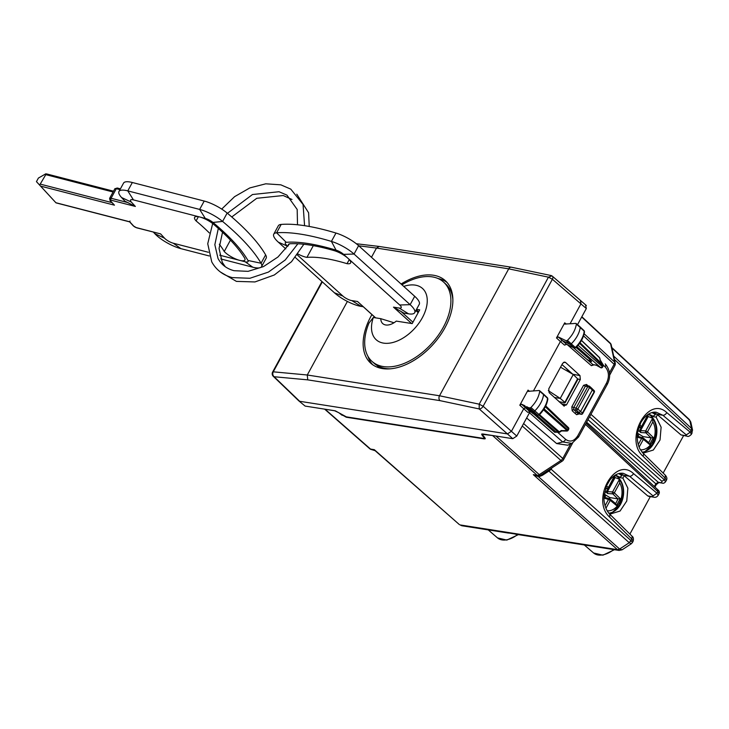 <?xml version="1.0" encoding="UTF-8"?>
<svg xmlns="http://www.w3.org/2000/svg" width="729" height="729" viewBox="0 0 729 729"><rect width="100%" height="100%" fill="white"/><g stroke="black" fill="none" stroke-linecap="round" stroke-linejoin="round"><path stroke-width="1.09" d="M452.873 299.692A53.417 32.349 -47.9 0 0 445.692 283.964L443.587 282.068A53.417 32.349 -47.9 0 0 412.24 279.69A53.417 32.349 -47.9 0 0 401.971 284.811M403.738 286.406A34.545 20.922 132.1 0 1 427.021 304.121A34.545 20.922 132.1 0 1 396.503 341.309A34.545 20.922 132.1 0 1 373.33 317.498L368.965 323.093A53.417 32.349 -47.9 0 0 372 361.384L374.105 363.279A53.417 32.349 -47.9 0 0 390.48 368.81M372 361.384A53.417 32.349 -47.9 0 0 403.356 363.753A53.417 32.349 -47.9 0 0 444.736 324.523A53.417 32.349 -47.9 0 0 443.587 282.068M373.33 317.498L380.784 318.673A14.243 8.63 -47.9 0 0 388.101 324.997A14.243 8.63 -47.9 0 0 396.275 321.106L412.195 323.603L419.694 309.852L416.514 309.351M380.784 318.673L393.988 322.765M297.961 254.002A12.685 3.709 -151.4 0 0 306.927 257.373L313.315 245.655M349.255 259.597L347.031 263.67A12.685 3.709 28.6 0 0 350.594 262.969A12.685 3.709 28.6 0 0 347.888 258.221L343.605 254.357A7.126 2.087 28.6 0 0 336.06 250.147L331.413 241.408L335.978 233.043A21.369 6.251 28.6 0 1 358.613 245.673L414.701 296.302L410.135 304.676L399.692 304.986L347.888 258.221A12.685 3.709 28.6 0 0 334.174 250.639A139.613 40.851 -151.4 0 0 309.861 245.072A139.613 40.851 -151.4 0 0 290.242 243.741A12.685 3.709 -151.4 0 0 288.383 244.552A12.685 3.709 -151.4 0 0 288.301 245.591M334.411 292.785L342.894 296.065A7.126 2.087 -151.4 0 0 351.834 300.603L361.229 306.408A21.369 6.251 -151.4 0 1 334.411 292.785L295.291 257.465M285.786 248.89L278.323 242.156L287.782 246.311M342.894 296.065L297.295 254.904M375.471 317.835L357.52 301.496L375.654 317.862M351.834 300.603L357.52 301.496M361.229 306.408L363.142 306.709M414.701 296.302A21.369 6.251 28.6 0 1 419.266 304.303L414.701 312.677A21.369 6.251 28.6 0 1 408.559 313.844L403.83 313.096L393.487 307.146L399.164 308.039L408.559 313.844M414.701 312.677A21.369 6.251 28.6 0 0 410.135 304.676L354.048 254.047L343.605 254.357M399.692 304.986A7.126 2.087 28.6 0 1 399.164 308.039M335.978 233.043A156.708 45.854 -151.4 0 0 281.175 224.432L276.61 232.806A156.708 45.854 -151.4 0 1 331.413 241.408A21.369 6.251 28.6 0 1 354.048 254.047L358.613 245.673M347.031 263.67A114.681 33.561 -151.4 0 0 324.587 258.367A114.681 33.561 -151.4 0 0 306.927 257.373M336.06 250.147A142.456 41.69 -151.4 0 0 308.185 243.55A142.456 41.69 -151.4 0 0 286.242 242.32A7.126 2.087 -151.4 0 0 286.807 245.436M281.175 224.432A21.369 6.251 -151.4 0 0 278.323 225.78L273.758 234.155A21.369 6.251 -151.4 0 0 278.323 242.156M286.242 242.32L276.61 232.806A21.369 6.251 -151.4 0 0 273.758 234.155M219.702 255.196L239.686 260.362A12.685 3.709 28.6 0 0 244.908 259.998A12.685 3.709 28.6 0 0 244.497 257.856A139.613 40.851 -151.4 0 0 232.086 241.873A139.613 40.851 -151.4 0 0 213.67 224.341A12.685 3.709 -151.4 0 0 199.828 217.023A12.685 3.709 -151.4 0 0 194.607 217.379A12.685 3.709 -151.4 0 0 196.083 220.914L198.379 216.713M132.341 182.505L127.775 190.87A21.369 6.251 -151.4 0 0 118.982 191.481L123.547 183.107A21.369 6.251 -151.4 0 1 132.341 182.505L204.211 201.049L199.646 209.423L205.314 218.436L133.443 199.892A7.126 2.087 -151.4 0 0 131.375 202.106L135.357 206.444L111.09 200.183A1.422 0.884 -75.5 0 1 111.081 198.261A3.563 1.039 -151.4 0 0 109.614 198.361L110.079 200.612A1.422 1.03 -42.6 0 0 110.471 200.849A2.132 0.629 -151.4 0 1 111.09 200.183M133.443 199.892L127.775 190.87L199.646 209.423A21.369 6.251 -151.4 0 1 222.591 221.434A156.708 45.854 -151.4 0 1 261.055 263.251A21.369 6.251 28.6 0 1 261.593 266.595A21.369 6.251 28.6 0 1 252.799 267.206L245.172 261.775L239.686 260.362A12.685 3.709 28.6 0 1 224.231 251.514L230.446 240.114M118.982 191.481A21.369 6.251 -151.4 0 0 121.57 197.532L124.887 201.14L135.357 206.444M110.471 200.849L114.462 205.177L110.079 200.612M113.086 192L45.799 174.632L39.639 185.075L36.45 181.649L55.878 202.726L39.639 185.075M209.314 255.979L180.92 248.653L173.302 243.222L208.403 252.28M220.75 258.932L252.799 267.206M173.302 243.222A7.126 2.087 28.6 0 1 164.59 238.219L154.785 233.644A21.369 6.251 28.6 0 0 180.92 248.653M153.391 232.132L154.785 233.644M160.599 233.891L136.341 227.621A1.422 0.884 104.5 0 0 136.633 227.812L160.599 233.891L164.59 238.219M136.341 227.621A2.132 0.629 28.6 0 1 133.726 226.127L129.744 221.789L129.981 221.042L129.744 221.789L55.878 202.726M245.172 261.775A7.126 2.087 28.6 0 0 247.924 260.453L261.055 263.251L265.62 254.877A21.369 6.251 28.6 0 1 266.158 258.23L261.593 266.595M209.314 232.925A114.681 33.561 -151.4 0 0 196.083 220.914M224.231 251.514A114.681 33.561 -151.4 0 0 219.32 244.224M265.62 254.877A156.708 45.854 -151.4 0 0 227.156 213.059A21.369 6.251 -151.4 0 0 204.211 201.049M247.924 260.453A142.456 41.69 -151.4 0 0 234.246 242.429A142.456 41.69 -151.4 0 0 212.959 222.445A7.126 2.087 -151.4 0 0 205.314 218.436M45.799 174.632L45.781 173.821L38.409 178.058L36.45 181.649M45.781 173.821L47.112 174.158M619.076 550.441L515.622 534.193A5.695 4.219 -81.1 0 1 514.82 533.956L507.721 532.844A5.695 4.219 -81.1 0 0 508.523 533.081L461.858 525.755L460.099 524.926L617.454 549.648L619.604 549.037L622.11 549.794L619.085 550.45L617.454 549.648M683.574 435.632L663.153 473.085M650.314 496.631L629.892 534.075M484.894 437.764L484.275 438.904L485.295 438.712L484.849 437.719L482.124 434.293L493.178 435.605M484.275 438.904L346.257 417.225L342.338 415.001M324.715 409.151L334.675 410.782L338.757 412.696L342.174 415.311M461.84 525.746L460.117 524.935M692.122 433.053L691.101 430.675L691.557 428.452L692.55 430.092L690.8 422.091L688.577 419.184M550.614 468.729L631.104 540.708L632.426 542.531L631.25 543.807L629.255 542.713L631.943 539.132L633.1 541.292C633.765 538.849 633.419 537.155 632.061 536.207L631.943 539.132L609.736 517.216C590.536 500.386 614.793 455.898 633.519 473.586L656.975 493.223L657.85 491.619L659.025 493.743L658.187 495.292M609.125 513.517L610.683 513.89L620.06 511.047L626.758 501.014L627.86 488.175L622.894 478.133L624.197 475.727L620.488 473.276M653.959 497.196A3.563 2.634 -81.1 0 1 653.904 497.196A3.563 2.634 -81.1 0 1 652.902 496.731L647.753 495.92L624.197 475.727M647.753 495.92L648.728 496.376M658.169 495.31L656.975 493.223L653.038 495.884L652.902 496.731M691.429 434.311L690.235 432.224L666.78 412.596C648.054 394.899 623.796 439.396 642.996 456.217L665.203 478.142L666.361 480.293L665.522 481.833L664.329 479.737L665.203 478.142L665.322 475.217C666.962 477.131 667.308 478.825 666.361 480.293M642.386 452.527L643.944 452.9L653.321 450.048L660.018 440.015L661.121 427.185L656.146 417.134L657.458 414.728L681.014 434.931L687.165 436.197A3.563 2.634 98.9 0 0 687.219 436.206M692.55 430.101L691.447 434.284C689.543 436.197 688.121 436.835 687.165 436.197A3.563 2.634 98.9 0 1 686.162 435.732L686.299 434.894L690.235 432.224L691.101 430.675L614.41 359.433M538.613 475.618L538.43 476.666L533.327 474.652L617.445 549.639L619.604 549.028L629.255 542.713L631.086 540.699M495.993 436.051L539.287 474.643A3.563 2.187 -48.3 0 1 537.127 475.253A3.563 2.634 -81.1 0 0 538.184 475.764L533.327 474.652L537.127 475.253L492.649 435.596M371.59 449.593L375.116 450.686L374.332 449.684L370.532 449.082A3.563 2.141 131.3 0 1 369.794 448.754A3.563 3.563 0 0 0 371.59 449.593A3.563 2.634 -81.1 0 1 370.532 449.082L325.17 409.297M372.984 449.602L374.332 449.684L459.37 524.588L375.116 450.686M608.861 513.216A19.592 14.498 98.9 0 0 622.83 498.454A19.592 14.498 98.9 0 0 617.973 477.358L622.894 478.133M617.973 477.358L617.864 476.894M623.268 474.944L620.853 474.561M656.146 417.134L651.225 416.359A19.592 14.498 -81.1 0 1 656.091 437.455A19.592 14.498 -81.1 0 1 642.121 452.217M651.125 415.904L651.225 416.359M656.528 413.944L654.113 413.571M653.749 412.286L657.458 414.728M539.451 475.554L539.624 476.465L542.449 475.29L548.891 471.071L629.255 542.704M551.507 468.136L551.097 469.394L548.891 471.071A3.563 1.13 56.8 0 0 547.953 470.469M565.996 368.154L568.037 370.423L567.59 371.243M565.786 367.963L568.037 370.423M623.742 475.335L629.583 476.256L623.322 473.34C618.684 472.62 614.219 474.807 609.936 479.919L606.437 485.979L604.031 497.36C603.685 500.331 604.696 509.033 609.854 514.291L609.736 517.216M656.382 412.313L662.843 415.257L686.299 434.894M560.537 367.216L573.276 374.496L577.605 378.798L564.62 402.809L558.933 401.606M554.423 397.496L560.236 398.417L564.811 402.271L564.62 402.809M573.276 374.496L560.236 398.417L548.326 390.653M590.545 361.511L587.993 360.235L591.565 361.666L590.563 359.989L588.54 360.408L587.255 359.47M576.12 347.478L590.563 359.989M298.917 400.959L305.114 406.071L298.917 400.959L273.284 376.319A3.563 2.26 -46.1 0 0 274.104 376.729L307.738 379.864L439.97 400.631L479.217 408.942L507.43 433.919L511.43 431.304L523.695 408.805L525.463 407.803L527.477 408.723M358.75 245.801L376.492 248.06L371.471 257.282M322.318 281.868L273.266 371.817L307.283 374.998L347.387 301.442M321.972 281.549L272.628 372.045A3.563 1.039 -151.4 0 1 273.266 371.817A3.563 2.971 91 0 0 274.104 376.729L299.655 401.287L507.43 433.919L512.779 438.685L516.779 436.07L530.083 411.666M565.677 439.377C570.142 442.485 574.197 441.245 577.833 435.678L606.592 382.935C609.426 376.638 608.961 371.289 605.188 366.897A3.563 2.169 -46.8 0 0 605.252 363.917A3.563 2.169 -46.8 0 0 605.243 363.917A3.563 2.169 -46.8 0 0 605.216 363.889L605.243 363.917C610.291 370.05 610.993 376.829 607.33 384.256L578.58 436.99L571.901 443.387L562.651 441.938A3.563 2.196 -48.6 0 0 565.677 439.377L557.539 432.215M570.278 323.375L581.04 303.628L580.311 300.266M577.523 324.669L586.316 308.531L552.391 279.262A3.563 2.05 130.4 0 0 552.418 276.255L586.362 305.533M585.587 305.169L586.316 308.531M356.308 243.741L379.153 246.448L511.384 267.215A3.563 2.634 -81.1 0 0 508.724 268.837L548.454 277.166L552.391 279.262L483.136 406.253L516.779 436.07M401.096 284.018A55.604 33.68 132.1 0 1 445.428 280.783A55.604 33.68 132.1 0 1 452.636 304.622A55.604 33.68 132.1 0 1 418.984 357.073A55.604 33.68 132.1 0 1 370.915 363.343A55.604 33.68 132.1 0 1 363.37 339.204A55.604 33.68 132.1 0 1 371.899 314.609M482.206 434.83L481.596 434.138L482.616 433.946L512.779 438.685M305.114 406.071L335.267 410.81L346.339 416.86L483.409 438.384L484.43 438.202L482.042 435.131M379.153 246.448L376.492 248.06L508.724 268.837L439.514 395.765L479.199 404.167L483.136 406.253A3.563 2.032 131.5 0 1 479.217 408.942L479.199 404.167L548.454 277.166L551.725 275.963M529.846 411.548L527.832 412.395L519.804 405.215L528.042 390.106L529.582 391.355M535.514 414.154L555.771 431.805L554.651 432.251L557.521 432.197M526.63 417.999L556.61 443.551L567.7 445.209M652.874 412.414L655.298 414.746L653.066 416.204L651.015 415.885L648.281 414.254M563.508 405.761L566.479 404.896L580.33 379.49L579.965 375.581L565.613 362.504L564.611 362.067L562.633 363.37L548.773 388.794L549.147 392.703L564.255 406.162M560.236 401.879L559.908 402.49M561.986 364.564L572.721 374.177M566.533 344.27L564.51 345.118L560.382 341.527L533.4 391.017M576.183 323.512L580.047 326.847A1.422 0.866 132.1 0 1 580.065 326.865A1.422 0.866 132.1 0 1 580.238 327.512L576.366 324.123C575.445 329.873 572.465 335.285 567.435 340.361L566.178 340.789L558.259 336.944L556.482 337.937L564.729 322.829L566.278 324.095M367.926 356.253A55.559 33.643 -47.9 0 0 372.692 364.746M447.014 282.415A55.559 33.643 -47.9 0 0 438.083 278.542M530.047 411.603L527.832 412.395M559.435 432.16A1.422 1.057 -81.1 0 1 558.277 432.197L554.651 432.251L533.947 414.154M555.79 431.823L558.696 432.397A1.422 1.422 0 0 0 559.699 432.179L539.515 414.683M651.999 412.614L654.469 413.899M648.664 414.017L653.066 416.204M566.706 344.334L564.51 345.118M583.938 332.488L584.266 331.258L580.238 327.512A21.369 12.94 132.1 0 1 571.272 343.833A1.422 0.866 132.1 0 1 569.896 344.298L562.159 340.534L560.382 341.527L556.482 337.937M579.564 413.771L576.648 414.701L578.225 413.635L581.168 414.291A1.422 1.002 -79.4 0 1 580.803 414.118L578.225 413.635L576.493 412.186L578.981 412.568L580.576 411.521L592.312 389.997L589.579 387.527L577.842 409.06L582.389 413.061A1.422 0.893 130.2 0 1 580.803 414.118L576.238 410.099L573.787 409.716A1.422 0.875 -47.7 0 0 572.174 410.755L574.899 413.234L576.493 412.186L573.787 409.716L573.614 407.766L585.351 386.233L583.555 385.322L571.818 406.846L572.174 410.755M575.746 323.384L572.229 323.649M572.147 323.658L564.738 324.05M565.212 324.177L564.729 322.829M526.894 406.664L530.612 410.172L533.373 411.438A1.422 0.866 -47.9 0 0 534.74 410.956A21.369 12.94 -47.9 0 0 543.579 394.608L539.706 391.227C538.84 396.959 535.906 402.381 530.912 407.493L529.646 407.93L525.208 406.6L524.871 405.734L521.563 404.212L519.804 405.215M539.068 390.507L528.051 391.327M528.543 391.455L528.042 390.106M377.832 365.931L377.576 366.386L379.271 366.651M618.739 473.604L622.037 475.745L619.805 477.203L617.764 476.884L615.012 475.244M615.404 475.016L619.805 477.203M619.614 473.413L621.208 474.889M596.586 365.302L600.632 367.671A1.422 1.422 0 0 0 602.601 367.106L602.3 366.596A1.422 0.884 131.4 0 1 600.705 367.644L576.885 346.685M584.521 331.85C583.61 337.527 580.703 342.84 575.801 347.797L574.087 347.915L575.336 347.496L567.435 340.361M535.214 413.981L537.555 415.056A1.303 0.793 -47.9 0 0 538.804 414.619A21.25 12.867 -47.9 0 0 547.597 398.362L547.279 399.601L547.597 398.362L543.579 394.608A1.422 0.866 -47.9 0 0 543.406 393.979A1.422 0.866 -47.9 0 0 543.387 393.961L539.524 390.626M535.578 413.899L533.154 413.753L534.794 413.78L530.612 410.172L528.962 410.135L525.208 406.6M600.204 360.044L599.584 357.802A1.422 1.039 -12.3 0 1 599.821 358.212A1.422 1.422 0 0 0 599.411 357.492A1.422 0.875 133.7 0 1 599.584 357.802L581.46 340.47M580.038 342.748L603.038 364.782M575.691 347.496L575.336 347.496A21.25 12.867 -47.9 0 0 584.266 331.258A1.303 0.793 132.1 0 0 584.102 330.674L580.065 326.865M547.597 398.362A1.303 0.793 -47.9 0 0 547.443 397.788L543.406 393.979M561.521 430.593L567.116 430.593L566.861 431.049A1.422 1.422 0 0 0 568.137 430.301L544.098 408.878M592.021 388.648L594.08 390.534A1.422 0.866 -45.1 0 1 594.035 391.71L592.312 389.997L592.021 388.648M593.862 392.293L582.389 413.061L582.681 413.58L594.317 392.229A1.422 1.422 0 0 0 594.08 390.534M535.004 413.917L537.555 415.056L529.646 407.93M539.15 414.628L530.912 407.493M600.158 359.844L603.102 364.71A1.422 1.422 0 0 1 603.129 366.131L579.591 343.386M568.091 427.449A1.422 0.875 133.7 0 1 568.41 427.604A1.422 1.422 0 0 1 568.675 429.317L568.383 428.798L567.845 429.782A1.422 0.884 -48.6 0 1 567.116 430.593L543.497 409.807M637.711 433.336L642.987 436.562L642.367 437.682M641.301 427.276L639.324 431.167L637.875 431.012M639.324 431.167L640.718 432.525L645.93 432.853A1.422 0.847 -45.6 0 0 647.48 431.832L652.883 421.909L652.437 417.936C655.581 422.456 656.82 427.805 656.155 433.992L652.501 444.517L645.11 451.479M640.563 430.602L645.712 430.921L652.619 418.255L648.236 416.523L640.563 430.602L640.718 432.525M648.236 416.523A20.922 15.482 98.9 0 0 647.68 415.822M637.037 437.063L638.495 436.598M638.358 436.489L637.319 435.623M638.814 427.367L639.88 427.394A1.422 1.039 91.5 0 0 640.363 427.586L638.759 427.549M642.987 436.562L651.143 437.874L648.792 442.621L643.342 438.093A1.422 0.875 129.7 0 0 643.133 437.983A1.422 1.066 106.6 0 0 641.62 438.43L643.379 439.341A1.422 0.875 129.7 0 0 643.342 438.093A1.422 1.422 0 0 0 642.805 437.81M648.619 442.503L649.612 444.508L643.379 439.341L639.133 447.132M651.143 437.874L653.375 437.6L649.612 444.508M653.375 437.6L647.48 431.832L645.712 430.921A1.422 0.993 93.6 0 0 645.93 432.853L651.043 437.856M641.283 426.93L648.19 414.263M648.09 415.065L648.209 414.3M604.587 494.353L609.863 497.579L609.244 498.7M608.186 488.293L606.2 492.184L604.614 492.011M606.2 492.184L607.594 493.542L612.807 493.87A1.422 0.847 -45.6 0 0 614.356 492.84L619.768 482.917L619.313 478.953C622.457 483.464 623.696 488.813 623.031 495.009L619.632 505.124L612.734 512.095M607.439 491.61L612.588 491.938L619.495 479.272L615.112 477.541L607.439 491.61L607.594 493.542M615.112 477.541A20.922 15.482 98.9 0 0 614.556 476.839M603.913 498.08L605.371 497.615M605.234 497.506L604.068 496.531M605.553 488.375L606.756 488.412A1.422 1.039 91.5 0 0 607.239 488.603L605.489 488.558M609.863 497.579L618.019 498.891L615.668 503.63L610.219 499.11A1.422 0.875 129.7 0 0 610.018 499.001A1.422 1.066 106.6 0 0 608.496 499.447L610.255 500.358A1.422 0.875 129.7 0 0 610.219 499.11A1.422 1.422 0 0 0 609.69 498.827M615.495 503.52L616.488 505.525L610.255 500.358L605.936 508.277M618.019 498.891L620.251 498.618L616.488 505.525M620.251 498.618L614.356 492.84L612.588 491.938A1.422 0.993 93.6 0 0 612.807 493.87L617.919 498.873M608.159 487.947L613.654 477.404L615.066 475.281L614.975 476.083M418.164 312.659L415.849 310.563M411.621 323.512L393.487 307.146M412.951 322.227L400.695 311.165M119.975 189.64L116.303 188.693A1.422 0.884 -75.5 0 1 117.323 188.036L114.836 188.793L109.614 198.361M128.158 202.671L111.081 198.261L116.303 188.693A3.563 1.039 -151.4 0 0 114.836 188.793M131.375 202.106L121.57 197.532M111.911 202.607L40.578 184.2M133.726 226.127A1.422 1.03 -42.6 0 1 133.325 225.89L136.633 227.812A1.422 0.884 104.5 0 0 136.988 227.794M227.156 213.059L222.591 221.434L212.959 222.445M114.462 205.177L40.596 186.114M614.447 549.721L602.901 555.179L593.597 552.983A22.107 13.386 -47.9 0 0 613.745 549.602M518.365 534.63L506.828 540.089L497.515 537.893A22.107 13.386 -47.9 0 0 517.663 534.512M691.092 430.666L691.557 428.442L689.78 420.332L611.904 347.997M658.187 495.273C657.048 496.968 655.617 497.606 653.904 497.196L648.737 496.385M662.324 483.108A2.132 1.586 -81.1 0 1 662.296 483.099L658.861 482.562L656.273 484.621A2.132 0.629 -151.4 0 0 655.827 483.828L654.341 486.544M658.861 482.562L658.223 482.252L655.827 483.828L586.654 422.173M665.504 481.86L665.522 481.823C664.31 483.154 663.235 483.582 662.296 483.099L662.296 483.099A2.132 1.586 -81.1 0 1 661.659 482.798L658.223 482.252L588.021 419.676M681.014 434.931L686.162 435.732M539.624 476.465L538.43 476.666L619.604 549.028M581.696 317.006L610.601 343.851A3.563 2.597 -12.4 0 1 611.23 344.917A3.563 3.563 0 0 0 610.173 343.067A3.563 2.169 132.9 0 1 610.601 343.851L614.593 362.058A3.563 2.169 132.9 0 1 614.128 364.272A3.563 1.039 28.6 0 1 614.866 365.584A3.563 3.563 0 0 0 615.221 363.124L611.23 344.917M691.557 428.442L613.681 356.107M657.412 489.596L657.85 491.619L585.46 424.369M551.716 468.346L552.017 467.808M633.519 473.586A3.563 2.214 129.9 0 1 629.583 476.256L653.038 495.884M590.937 414.318L664.329 479.737L661.932 481.313L661.659 482.798M589.579 416.815L661.932 481.313M657.002 414.336L662.843 415.257A3.563 2.214 129.9 0 0 666.78 412.596M542.449 475.29A3.563 1.13 56.8 0 0 541.51 474.688M538.184 475.764A3.563 3.563 0 0 0 540.69 475.226A3.563 1.13 56.8 0 1 539.287 474.643L560.929 460.464L522.265 426M540.69 475.226L562.332 461.047A3.563 1.13 56.8 0 1 560.929 460.464A3.563 2.187 -48.3 0 0 562.77 458.459L523.604 423.549M583.546 335.869L614.128 364.272L609.471 372.792M562.332 461.047A3.563 3.563 0 0 0 563.508 459.771A3.563 1.039 28.6 0 0 562.77 458.459L570.698 443.915M584.157 333.782L614.593 362.058A3.563 2.597 -12.4 0 1 615.221 363.124M642.996 456.217A3.563 2.141 -45.4 0 0 643.115 453.292A3.563 2.141 -45.4 0 0 643.106 453.292L665.322 475.217M605.188 366.897L603.257 365.074M439.97 400.631A3.563 2.634 -81.1 0 1 439.514 395.765L307.283 374.998L307.738 379.864M556.61 443.551L562.651 441.938L529.491 412.751M566.479 404.896L561.193 403.656M580.33 379.49L577.787 379.007M579.965 375.581L572.83 374.241M565.613 362.504L563.544 362.359M567.271 344.644L591.356 365.666L594.299 364.764M576.648 414.701L574.899 413.234M588.066 385.851L586.526 384.447L583.555 385.322M606.592 382.935L607.02 384.456M531.377 412.213L529.6 411.402L521.563 404.212M561.403 430.484L559.143 431.96A1.422 0.884 -48.6 0 1 558.277 432.197L538.931 415.166L537.774 415.193M577.833 435.678L578.261 437.19M591.356 365.666L592.95 364.609L596.459 365.293M596.295 365.138L592.95 364.609L587.811 360.126M566.178 340.789L574.087 347.915L566.296 344.134L558.259 336.944M571.818 406.846L576.056 408.149A1.422 1.057 98.9 0 0 576.238 410.099A1.422 0.866 132.1 0 0 577.842 409.06L576.056 408.149L587.793 386.616L585.351 386.233L586.827 385.796L586.526 384.447M599.101 357.338A1.422 0.875 133.7 0 1 599.411 357.492L581.514 340.37M589.287 386.188A1.422 1.057 98.9 0 0 587.793 386.616L589.579 387.527A1.422 0.866 -47.9 0 0 589.588 386.324A1.422 0.866 -47.9 0 0 589.287 386.188M578.106 345.3L602.3 366.596L602.837 365.612A1.422 0.875 -46.3 0 0 603.029 364.728L599.994 359.698M545.31 406.746L568.383 428.798A1.422 0.875 133.7 0 0 568.41 427.604L545.72 405.916M638.896 434.493L637.984 436.17M637.374 434.73L637.438 433.992M639.041 426.693L639.88 427.394A1.422 0.875 -50.3 0 0 641.365 426.31L639.716 424.943M637.283 437.136L641.62 438.43L638.267 444.572M646.778 416.387A17.095 12.648 98.9 0 0 645.821 416.095M640.436 449.793A17.095 12.648 98.9 0 0 654.988 433.946A17.095 12.648 98.9 0 0 652.883 421.909M605.772 495.51L604.86 497.187M604.314 493.843A1.422 0.847 134.4 0 1 604.204 494.727M604.095 496.03L604.186 494.873M605.808 487.619L606.756 488.412A1.422 0.875 -50.3 0 0 608.241 487.327L606.482 485.869M604.031 498.117L608.496 499.447L605.061 505.744M613.654 477.404A17.095 12.648 98.9 0 0 612.57 477.085M607.175 510.801A17.095 12.648 98.9 0 0 621.864 494.964A17.095 12.648 98.9 0 0 619.768 482.917M418.61 311.839L416.295 309.752M120.422 188.838L117.323 188.036M133.325 225.89L129.625 221.871L56.005 202.862M113.524 191.189L46.647 173.93M297.879 243.778L285.212 260.007L268.418 272.09L249.892 278.278L232.223 277.594C222.965 275.115 216.13 269.867 211.738 261.848L207.738 243.732L212.677 223.53M221.698 209.086L234.583 196.666L249.801 187.927L265.766 183.808L280.829 184.829L290.78 189.13L303.054 204.439L304.576 225.68M289.495 243.841L277.959 257L263.47 266.604L248.079 271.343L234 270.696C226.664 268.719 221.343 264.654 218.026 258.494L214.845 244.698L218.326 228.405M227.448 213.305L252.489 194.525L279.043 191.727L286.925 195.117L297.186 209.469L297.505 224.778M225.27 266.732L222.236 262.294L219.055 248.516L222.518 232.241M231.767 216.969L256.763 198.288L283.253 195.527L291.983 199.491M303.838 244.261L291.5 261.729L274.304 274.988L254.959 281.941L236.433 281.394L220.468 272.045M296.785 194.178L308.604 212.768L309.233 226.455M593.597 552.983L584.33 544.991M497.515 537.893L488.257 529.901M690.8 422.091L689.352 419.549L611.795 347.514M631.241 543.807L622.11 549.794M632.426 542.531L633.1 541.292M656.273 484.621L654.924 487.081M324.633 409.133L369.794 448.754M581.842 316.751L610.173 343.067M586.116 423.166L657.877 489.815C659.289 490.863 659.672 492.175 659.025 493.743M632.061 536.207L609.854 514.291M656.501 412.332L656.583 412.341C654.25 411.703 647.179 411.867 640.718 422.811L637.729 431.805C636.709 438.548 637.538 444.417 640.217 449.419L643.106 453.292M563.508 459.771L572.63 443.041M609.626 375.207L614.866 365.584M577.887 379.344L565.112 402.772M573.286 347.56L587.656 360.008M272.628 372.045A3.563 3.563 0 0 0 273.284 376.319M511.384 267.215L550.996 275.516A3.563 3.563 0 0 1 552.418 276.255M571.928 443.378L567.691 445.219M484.749 437.61L484.43 438.202M529.81 411.539L531.468 412.295M574.279 348.043L566.488 344.261M586.398 385.586L588.85 385.969A1.422 1.422 0 0 1 589.588 386.324L592.322 388.794M533.145 413.753L528.962 410.135M600.186 359.88L599.821 358.212M596.422 365.275L600.632 367.671M538.904 415.184L539.26 414.929C544.144 409.935 547.005 404.613 547.862 398.954L547.443 397.788M559.699 432.179L561.585 430.948L566.861 431.049M581.168 414.291A1.422 1.422 0 0 0 582.69 413.571M603.129 366.131L602.591 367.115M568.675 429.317L568.137 430.301M584.521 331.859L584.102 330.674M637.574 434.356A1.422 1.422 0 0 0 637.556 432.953M640.335 427.586A1.422 1.422 0 0 0 641.666 426.848L648.063 415.111M638.212 436.443L642.841 437.828M604.45 495.374A1.422 1.422 0 0 0 604.314 493.806M607.221 488.603A1.422 1.422 0 0 0 608.542 487.865L614.939 476.128M605.088 497.46L609.717 498.836"/></g></svg>
